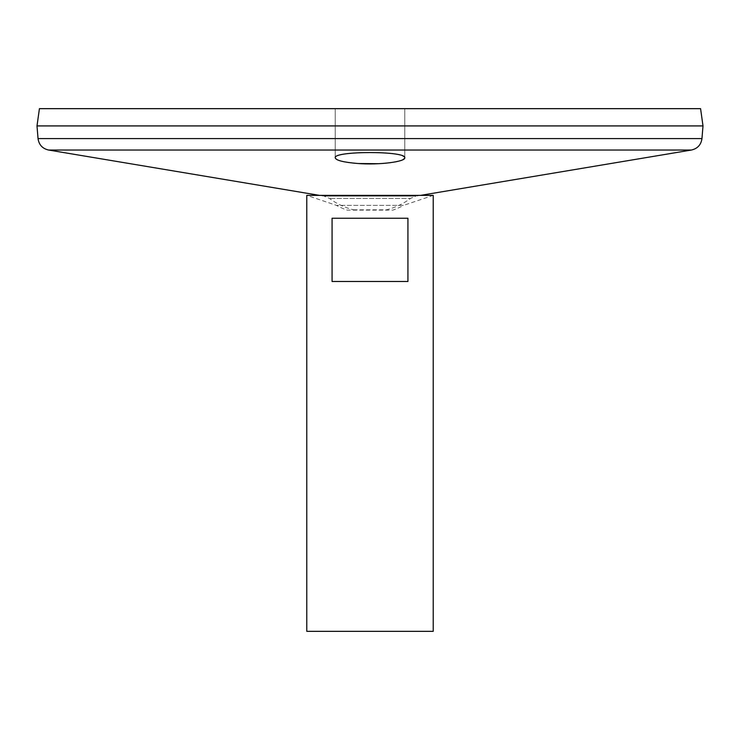 <?xml version="1.0" encoding="UTF-8"?>
<svg xmlns="http://www.w3.org/2000/svg" width="740" height="740" viewBox="0 0 740 740"><rect width="100%" height="100%" fill="white"/><g stroke="black" fill="none" stroke-linecap="round" stroke-linejoin="round"><path stroke-width="0.56" stroke-dasharray="3.7 2.78" d="M433.076 195.397L306.776 195.379L433.224 195.379L403.587 205.359L336.413 205.359L403.587 205.359A69.967 69.967 0 0 1 392.857 210.114L347.143 210.114A69.967 69.967 0 0 1 336.413 205.359L306.924 195.397L433.076 195.397M433.224 631.34L306.776 631.34M332.066 218.254L332.066 281.478L407.934 281.478L407.934 218.254L332.066 218.254M353.572 209.827L386.428 209.827A67.858 67.858 0 0 0 410.469 198.459L329.531 198.459L410.469 198.459L415.926 196.137L324.074 196.137L329.531 198.459A67.858 67.858 0 0 0 353.572 209.827M420.459 195.379L415.926 196.137L324.074 196.137L319.541 195.379M404.567 158.434L404.78 157.814C402.717 154.466 391.127 152.671 370 152.431L354.303 152.986C342.121 153.957 335.757 155.567 335.229 157.814L335.266 158.101M335.396 158.379C336.487 159.96 340.687 161.32 347.985 162.449M355.2 163.29L358.336 163.531M378.501 163.707L384.92 163.281M390.757 162.633L394.92 161.968M397.963 161.329L402.764 159.766M703 125.939L37 125.939M37.046 125.939L702.954 125.939L37.046 125.939M37.046 125.902L702.954 125.902L37.046 125.902M703 125.902L37 125.902M700.577 108.66L39.423 108.66M370 108.66L404.771 108.66L370 108.66M332.066 281.478L407.934 281.478L332.066 281.478M691.447 150.026L48.553 150.026M701.964 138.583L38.036 138.583M335.229 108.66L335.229 157.814L335.229 108.66M404.771 108.66L404.771 157.814L404.771 108.66"/><path stroke-width="1.11" d="M306.776 195.379L433.224 195.379L433.224 631.34L306.776 631.34L306.776 195.379M407.934 218.254L407.934 281.478L332.066 281.478L332.066 218.254L407.934 218.254M319.541 195.379L48.553 150.026C42.439 148.611 38.933 144.79 38.036 138.583L37 125.939L703 125.939L701.964 138.583C701.067 144.79 697.561 148.611 691.447 150.026L48.553 150.026M347.985 162.449L355.2 163.29M358.336 163.531L378.501 163.707M384.92 163.281L390.757 162.633M394.92 161.968L397.963 161.329M402.764 159.766L404.567 158.434M357.513 163.475C343.397 162.263 335.969 160.376 335.229 157.814C333.074 150.803 406.935 150.812 404.771 157.814C405.687 161.644 379.157 165.251 357.513 163.475M37 125.902L703 125.902L700.577 108.66L39.423 108.66L37 125.902M38.036 138.583L701.964 138.583M420.459 195.379L691.447 150.026"/></g></svg>
